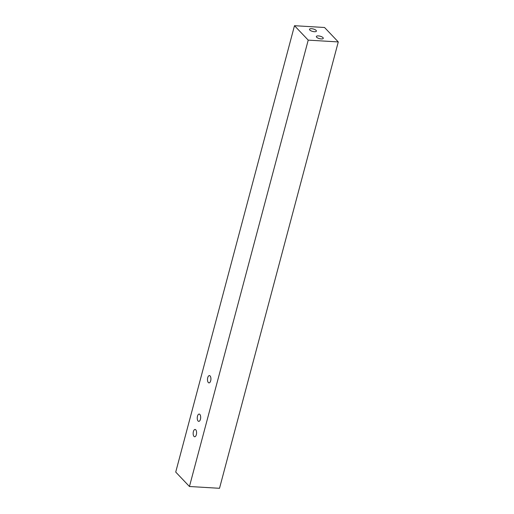 <?xml version="1.0" encoding="UTF-8"?>
<svg xmlns="http://www.w3.org/2000/svg" width="514" height="514" viewBox="0 0 514 514"><rect width="100%" height="100%" fill="white"/><g stroke="black" fill="none" stroke-linecap="round" stroke-linejoin="round"><path stroke-width="0.77" d="M193.399 431.561A3.662 1.709 -86.6 0 0 194.652 436.765A3.662 1.709 -86.6 0 0 196.348 434.658A3.662 1.709 -86.6 0 0 195.089 429.453A3.662 1.709 -86.6 0 0 193.399 431.561M197.492 416.167A3.662 1.709 -86.6 0 0 198.751 421.371A3.662 1.709 -86.6 0 0 200.441 419.27A3.662 1.709 -86.6 0 0 199.188 414.066A3.662 1.709 -86.6 0 0 197.492 416.167M207.733 377.687A3.662 1.709 -86.6 0 0 208.986 382.891A3.662 1.709 -86.6 0 0 210.682 380.79A3.662 1.709 -86.6 0 0 209.423 375.586A3.662 1.709 -86.6 0 0 207.733 377.687M314.395 31.72A3.572 1.259 14.9 0 0 316.406 31.129A3.572 1.259 14.9 0 0 311.51 28.694A3.572 1.259 14.9 0 0 309.499 29.285A3.572 1.259 14.9 0 0 314.395 31.72M321.256 38.935A3.572 1.259 14.9 0 0 323.274 38.338A3.572 1.259 14.9 0 0 318.378 35.903A3.572 1.259 14.9 0 0 316.361 36.5A3.572 1.259 14.9 0 0 321.256 38.935M189.448 486.501L308.22 40.131L338.276 41.93L219.51 488.3L189.448 486.501L175.724 472.07L294.49 25.7L308.22 40.131M294.49 25.7L324.552 27.499L338.276 41.93"/></g></svg>
